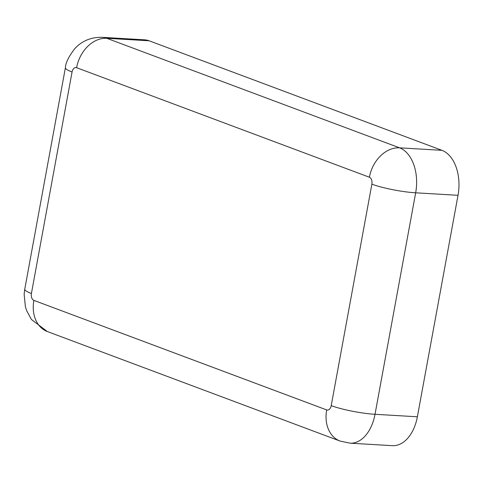 <?xml version="1.0" encoding="UTF-8"?>
<svg xmlns="http://www.w3.org/2000/svg" width="483" height="483" viewBox="0 0 483 483"><rect width="100%" height="100%" fill="white"/><g stroke="black" fill="none" stroke-linecap="round" stroke-linejoin="round"><path stroke-width="0.72" d="M331.217 405.635A31.703 4.703 10.4 0 0 375.019 414.293A37.469 23.691 -86.6 0 1 350.03 443.171L392.383 445.664A37.469 23.691 -86.6 0 0 417.372 416.787L458.023 195.301A37.469 23.691 -86.6 0 0 441.921 150.328L149.138 40.789A37.469 23.691 -86.6 0 0 144.652 39.829L102.299 37.336C91.396 37.028 82.291 40.711 74.986 48.397C68.828 56.318 65.634 62.754 65.404 67.705L24.754 289.19L24.15 294.244L25.37 306.657L26.71 310.81L31.461 319.498L47.304 331.525L340.092 441.07A31.703 24.108 110.5 0 1 326.683 409.928A5.766 3.647 -86.6 0 0 331.217 405.635L371.868 184.15A5.766 3.647 -86.6 0 0 369.386 177.231L76.604 67.692A5.766 3.647 -86.6 0 0 72.07 71.985L31.419 293.471A5.766 3.647 -86.6 0 0 33.895 300.39L326.683 409.928M31.419 293.471A31.703 4.703 -169.6 0 1 24.754 289.19M33.895 300.39A31.703 24.108 110.5 0 0 47.304 331.525M72.07 71.985A31.703 4.703 -169.6 0 1 65.404 67.705M76.604 67.692A31.703 24.108 -69.5 0 1 106.785 38.296A37.469 23.691 -86.6 0 0 102.299 37.336M369.386 177.231A31.703 24.108 -69.5 0 1 399.568 147.834L106.785 38.296L149.138 40.789M371.868 184.15A31.703 4.703 10.4 0 0 415.67 192.808A37.469 23.691 -86.6 0 0 399.568 147.834L441.921 150.328M417.372 416.787L375.019 414.293L415.67 192.808L458.023 195.301M350.03 443.171L340.092 441.07"/></g></svg>
